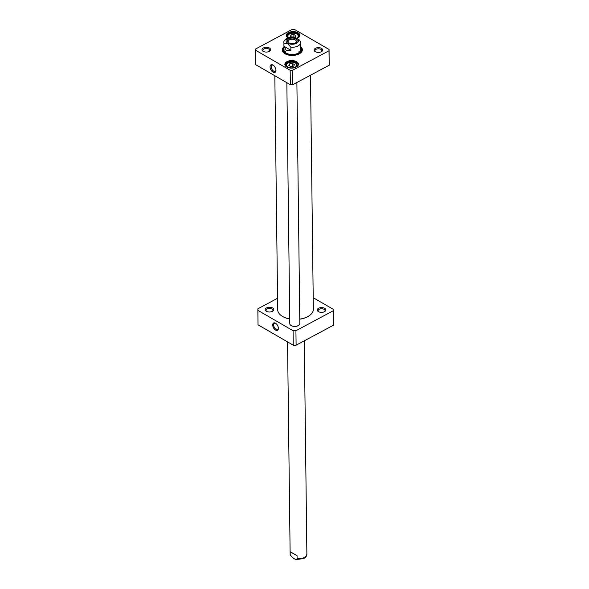 <?xml version="1.0" encoding="UTF-8"?>
<svg xmlns="http://www.w3.org/2000/svg" width="589" height="589" viewBox="0 0 589 589"><rect width="100%" height="100%" fill="white"/><g stroke="black" fill="none" stroke-linecap="round" stroke-linejoin="round"><path stroke-width="0.88" d="M277.552 298.27L257.938 308.761A37.667 20.939 -0.7 0 0 257.857 310.263A37.667 20.939 -0.7 0 0 257.864 310.344L293.079 330.716A37.667 20.939 -0.7 0 0 295.928 330.731L333.109 310.845A37.667 20.939 -0.7 0 0 333.19 309.343A37.667 20.939 -0.7 0 0 333.19 309.262L313.208 297.703M333.19 309.424L333.367 323.729A37.667 20.939 179.3 0 1 333.367 323.81A37.667 20.939 179.3 0 1 333.286 325.312L296.105 345.206A37.667 20.939 179.3 0 1 293.256 345.191L258.041 324.819A37.667 20.939 179.3 0 1 258.034 324.73A37.667 20.939 179.3 0 1 258.034 324.649M333.109 310.845L333.286 325.312M295.928 330.731L296.105 345.206M293.079 330.716L293.256 345.191M258.041 324.819L257.864 310.344M272.707 325.01A4.13 2.341 61.9 0 1 275.564 323.251A4.13 2.341 61.9 0 1 278.383 328.529A4.13 2.341 61.9 0 1 275.49 330.024A4.13 2.341 61.9 0 1 272.707 325.01M275.814 323.42A3.46 1.966 -118.1 0 0 274.4 323.339A3.46 1.966 -118.1 0 0 273.657 325.018A3.46 1.966 -118.1 0 0 275.107 328.471A3.46 1.966 -118.1 0 0 277.662 329.442A3.46 1.966 -118.1 0 0 278.383 328.228M324.421 311.728A3.46 1.922 -0.7 0 0 325.025 310.624A3.46 1.922 -0.7 0 0 324.075 309.328A3.46 1.922 -0.7 0 0 320.276 308.894A3.46 1.922 -0.7 0 0 318.104 310.712A3.46 1.922 -0.7 0 0 318.73 311.795M318.435 311.64A4.3 2.385 179.3 0 1 318.377 311.61A4.3 2.385 179.3 0 1 318.553 308.29A4.3 2.385 179.3 0 1 324.517 308.216A4.3 2.385 179.3 0 1 324.767 311.529A4.3 2.385 179.3 0 1 318.435 311.64M272.361 311.382A3.46 1.922 -0.7 0 0 272.957 310.285A3.46 1.922 -0.7 0 0 272.015 308.982A3.46 1.922 -0.7 0 0 268.209 308.555A3.46 1.922 -0.7 0 0 266.044 310.366A3.46 1.922 -0.7 0 0 266.67 311.456M266.375 311.301A4.3 2.385 179.3 0 1 266.316 311.264A4.3 2.385 179.3 0 1 266.486 307.951A4.3 2.385 179.3 0 1 272.457 307.878A4.3 2.385 179.3 0 1 272.707 311.191A4.3 2.385 179.3 0 1 266.375 311.301M255.633 50.271L255.81 64.746L290.348 84.72L292.718 84.735L329.177 65.232L329.06 49.439L329.001 50.757L292.542 70.26L290.171 70.246L255.633 50.271L255.7 48.953L292.159 29.45L294.522 29.465L329.06 49.439M329.177 65.232L329.001 50.757M292.718 84.735L292.542 70.26M290.348 84.72L290.171 70.246M301.863 50.647A9.542 5.301 -0.7 0 0 301.053 48.983M283.957 48.416A8.828 4.911 -0.7 0 0 283.633 49.167A9.542 5.301 -0.7 0 0 282.86 50.875M285.12 53.79A9.542 5.301 179.3 0 1 282.808 50.389A9.542 5.301 179.3 0 1 283.95 47.827M300.692 47.628A9.542 5.301 179.3 0 1 301.892 50.161A9.542 5.301 179.3 0 1 299.668 53.614M283.942 46.87A10.042 5.581 -0.7 0 0 284.929 53.68A10.042 5.581 -0.7 0 0 285.054 53.761A10.042 5.581 -0.7 0 0 299.86 53.496A10.042 5.581 -0.7 0 0 300.677 46.671M287.881 37.814A6.28 3.49 179.3 0 1 286.784 35.877A6.28 3.49 179.3 0 1 290.716 32.579A6.28 3.49 179.3 0 1 297.614 33.359A6.28 3.49 179.3 0 1 299.337 35.723A6.28 3.49 179.3 0 1 297.931 37.954M297.209 38.322A6.781 3.77 -0.7 0 0 298.122 37.836A6.781 3.77 -0.7 0 0 297.975 32.748A6.781 3.77 -0.7 0 0 288.551 32.601A6.781 3.77 -0.7 0 0 287.837 37.836M286.828 67.028A6.28 3.49 179.3 0 1 285.37 64.827A6.28 3.49 179.3 0 1 289.302 61.536A6.28 3.49 179.3 0 1 296.208 62.309A6.28 3.49 179.3 0 1 297.924 64.672A6.28 3.49 179.3 0 1 296.525 66.91M296.569 61.698A6.781 3.77 -0.7 0 0 287.027 61.609A6.781 3.77 -0.7 0 0 286.629 66.918A6.781 3.77 -0.7 0 0 296.716 66.793A6.781 3.77 -0.7 0 0 296.569 61.698M270.049 66.903A4.3 2.437 -118.1 0 0 272.95 72.123A4.3 2.437 -118.1 0 0 275.954 70.562A4.3 2.437 -118.1 0 0 273.016 65.07A4.3 2.437 -118.1 0 0 270.049 66.903M275.954 70.179A3.46 1.966 61.9 0 1 275.247 71.335A3.46 1.966 61.9 0 1 272.685 70.363A3.46 1.966 61.9 0 1 271.234 66.91A3.46 1.966 61.9 0 1 271.978 65.232A3.46 1.966 61.9 0 1 273.34 65.283M315.557 51.854A3.46 1.922 179.3 0 1 314.931 50.764A3.46 1.922 179.3 0 1 317.096 48.953A3.46 1.922 179.3 0 1 320.902 49.38A3.46 1.922 179.3 0 1 321.852 50.683A3.46 1.922 179.3 0 1 321.248 51.78M321.498 48.357A4.3 2.385 -0.7 0 0 315.454 48.305A4.3 2.385 -0.7 0 0 315.203 51.663A4.3 2.385 -0.7 0 0 321.594 51.589A4.3 2.385 -0.7 0 0 321.498 48.357M263.489 51.508A3.46 1.922 179.3 0 1 262.863 50.426A3.46 1.922 179.3 0 1 265.035 48.607A3.46 1.922 179.3 0 1 268.834 49.034A3.46 1.922 179.3 0 1 269.784 50.337A3.46 1.922 179.3 0 1 269.188 51.442M269.438 48.018A4.3 2.385 -0.7 0 0 263.393 47.959A4.3 2.385 -0.7 0 0 263.143 51.324A4.3 2.385 -0.7 0 0 269.534 51.243A4.3 2.385 -0.7 0 0 269.438 48.018M285.753 51.685A8.371 4.653 -0.7 0 0 285.098 52.244M299.654 52.068A8.371 4.653 -0.7 0 0 298.984 51.523M284.089 49.181A8.371 4.653 -0.7 0 0 292.402 54.512A8.371 4.653 -0.7 0 0 300.589 48.983M283.346 52.097A9.181 5.102 -0.7 0 1 283.294 50.315L283.633 49.167A8.828 4.911 -0.7 0 0 292.409 54.784A8.828 4.911 -0.7 0 0 301.045 48.953A8.828 4.911 -0.7 0 0 300.699 48.21M292.593 66.329L292.137 66.395M289.685 65.916L289.655 63.877L292.475 63.479L294.471 64.628L293.646 66.182L290.826 66.579L288.831 65.431L289.655 63.877M292.512 66.263L292.475 63.479M293.918 37.092L293.889 34.523L295.884 35.679L294.898 37.254M291.091 36.967L291.069 34.92L293.889 34.523M291.231 37.048L290.244 36.474L291.069 34.92M291.231 325.57A4.69 2.606 -0.7 0 0 291.349 325.643A4.69 2.606 -0.7 0 0 298.321 325.562A4.69 2.606 -0.7 0 0 298.439 325.481M296.885 82.504L299.83 323.523A5.021 2.79 179.3 0 1 298.571 325.4A5.021 2.79 179.3 0 1 291.099 325.496A5.021 2.79 179.3 0 1 289.788 323.641L286.843 82.696M289.729 318.943A17.832 9.91 179.3 0 1 282.58 316.448A17.832 9.91 179.3 0 1 282.345 316.308A17.832 9.91 179.3 0 1 277.691 309.74L274.835 75.745M310.491 75.23L313.348 309.306A17.832 9.91 179.3 0 1 308.857 315.984A17.832 9.91 179.3 0 1 299.779 319.113M282.47 316.389A17.493 9.726 -0.7 0 0 282.595 316.462A17.493 9.726 -0.7 0 0 282.823 316.595A17.493 9.726 -0.7 0 0 289.729 319.024M299.779 319.201A17.493 9.726 -0.7 0 0 308.614 316.146A17.493 9.726 -0.7 0 0 308.732 316.065M300.537 41.694L300.633 42.518A8.371 4.653 179.3 0 0 300.574 42.018L299.61 40.104L294.794 37.232M290.892 50.279L286.239 50.323L283.979 46.288L283.942 43.225L287.38 43.461L290.856 47.216L290.892 50.279L283.979 46.288M288.927 42.887A4.116 2.29 179.3 0 1 288.131 41.554A4.116 2.29 179.3 0 1 290.708 39.397A4.116 2.29 179.3 0 1 295.236 39.912A4.116 2.29 179.3 0 1 296.363 41.458A4.116 2.29 179.3 0 1 295.604 42.806M295.833 38.889A4.955 2.754 -0.7 0 0 288.868 38.822A4.955 2.754 -0.7 0 0 288.581 42.695A4.955 2.754 -0.7 0 0 295.943 42.607A4.955 2.754 -0.7 0 0 295.833 38.889M290.156 551.702L297.062 555.699L297.099 558.762L295.928 559.543L293.668 558.519L290.237 555.088L290.156 551.702L297.062 555.699M301.406 51.876A9.181 5.102 -0.7 0 0 301.406 50.094L301.045 48.953M283.581 49.351A9.476 5.264 -0.7 0 0 282.897 51.074M301.826 50.845A9.476 5.264 -0.7 0 0 301.104 49.137M297.445 66.034A5.861 3.254 -0.7 0 0 297.519 65.512L297.526 65.931M297.519 65.512L295.244 62.728C289.103 60.777 285.054 64.068 285.798 65.659A5.861 3.254 -0.7 0 0 285.879 66.182M292.858 67.823A5.191 2.886 179.3 0 1 286.681 64.253A5.191 2.886 179.3 0 1 295.42 63.016A5.191 2.886 179.3 0 1 292.858 67.823M298.859 37.085A5.861 3.254 -0.7 0 0 298.925 36.562L298.056 34.699C297.541 34.434 297.29 33.05 291.769 33.175C288.927 33.654 287.41 34.832 287.211 36.702A5.861 3.254 -0.7 0 0 287.292 37.225M288.581 37.563A5.191 2.886 179.3 0 1 291.857 33.279A5.191 2.886 179.3 0 1 297.578 34.618A5.191 2.886 179.3 0 1 296.76 38.064M300.721 49.756L300.633 42.518A8.371 4.653 179.3 0 1 290.856 47.216M283.942 43.225A8.371 4.653 179.3 0 1 283.891 42.725L283.979 49.962M287.741 43.218A6.192 3.446 179.3 0 1 290.797 37.475A6.192 3.446 179.3 0 1 298.174 41.745A6.192 3.446 179.3 0 1 287.741 43.218M290.237 555.088L290.141 554.264A8.371 4.653 -0.7 0 0 290.193 554.764M297.099 558.762A8.371 4.653 -0.7 0 0 306.876 554.058L304.277 340.84M333.19 309.343L333.367 323.81M257.857 310.263L258.034 324.73M285.798 65.659L285.805 66.078M287.211 36.702L287.211 37.122M298.925 36.562L298.932 36.982M294.839 37.24C289.177 35.767 283.059 39.883 283.891 42.725M290.141 554.264L287.542 341.885M306.876 554.058C306.523 556.068 305.919 557.282 305.065 557.695L303.688 558.6L295.928 559.543"/></g></svg>
